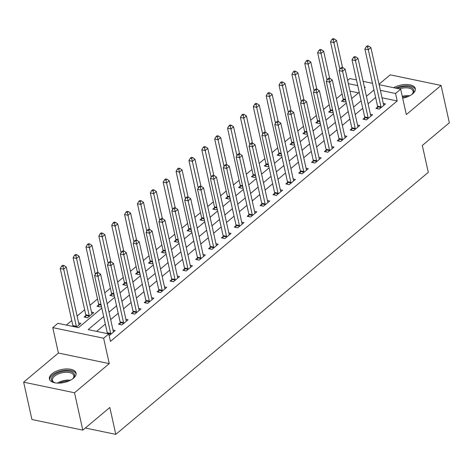 <?xml version="1.0" encoding="UTF-8"?>
<svg xmlns="http://www.w3.org/2000/svg" width="473" height="473" viewBox="0 0 473 473"><rect width="100%" height="100%" fill="white"/><g stroke="black" fill="none" stroke-linecap="round" stroke-linejoin="round"><path stroke-width="0.71" d="M402.683 98.183A13.646 6.61 -12.5 0 0 412.716 93.814A13.646 6.61 -12.5 0 0 415.312 88.622A13.646 6.61 -12.5 0 0 407.158 84.501A13.646 6.61 -12.5 0 0 393.654 87.706M52 373.794A13.646 6.61 -12.5 0 0 49.405 378.985A13.646 6.61 -12.5 0 0 59.178 383.112A13.646 6.61 -12.5 0 0 73.451 378.264A13.646 6.61 -12.5 0 0 76.047 373.079A13.646 6.61 -12.5 0 0 66.273 368.946A13.646 6.61 -12.5 0 0 52 373.794M347.643 80.398L349.819 78.571L356.476 79.961M85.323 428.012L115.79 434.362L428.284 172.349L422.324 145.453L449.35 122.791L441.067 85.436L390.201 74.84L379.015 84.218M115.79 434.362L109.831 407.466L82.799 430.123L31.933 419.521L23.65 382.166L74.521 392.767L109.269 363.631L103.64 338.23L52.769 327.629L57.919 323.313L78.542 327.612L101.801 308.112M109.269 363.631L58.398 353.029L23.65 382.166M58.398 353.029L52.769 327.629M342.056 93.944L336.427 98.662M329.184 104.734L323.556 109.452M316.313 115.524L310.684 120.243M303.441 126.315L297.813 131.033M290.576 137.105L284.947 141.823M277.704 147.895L272.076 152.613M264.833 158.686L259.204 163.404M251.961 169.476L246.332 174.2M239.09 180.272L233.461 184.99M226.218 191.062L220.589 195.781M213.353 201.853L207.724 206.571M200.481 212.643L194.852 217.361M187.61 223.433L181.981 228.152M174.738 234.224L169.109 238.942M161.867 245.014L156.238 249.738M149.001 255.81L143.372 260.528M136.129 266.601L130.501 271.319M123.258 277.391L117.629 282.109M110.386 288.181L104.758 292.899M97.515 298.971L89.982 305.286M84.643 309.762L77.117 316.076M71.778 320.552L66.38 325.075M82.799 430.123L74.521 392.767M358.487 92.891L350.02 91.129M76.348 327.156L80.865 323.366L78.624 322.899M79.192 324.768L79.097 324.626A1.75 1.041 -78.2 0 1 78.896 324.129L66.244 267.05L63.672 269.208L60.237 268.493L72.889 325.572A1.75 1.041 -78.2 0 1 72.937 326.193L72.913 326.441M85.796 315.633L84.123 317.04L87.558 317.755L93.737 312.576L91.496 312.109M98.668 304.843L96.995 306.25L100.43 306.965L101.37 306.173M111.539 294.052L109.86 295.454L113.301 296.175L114.241 295.383M124.411 283.262L122.732 284.663L126.173 285.379L127.113 284.592M137.276 272.472L135.603 273.873L139.038 274.588L139.984 273.802M150.148 261.681L148.475 263.083L151.91 263.798L152.85 263.012M163.019 250.885L161.346 252.292L164.781 253.008L165.721 252.221M175.891 240.095L174.218 241.502L177.653 242.217L178.593 241.431M188.762 229.304L187.083 230.712L190.524 231.427L191.464 230.635M201.634 218.514L199.955 219.921L203.396 220.637L204.336 219.844M214.5 207.724L212.826 209.125L216.262 209.846L217.202 209.054M227.371 196.934L225.698 198.335L229.133 199.05L230.073 198.264M240.243 186.143L238.569 187.544L242.005 188.26L242.945 187.474M253.114 175.347L251.435 176.754L254.876 177.47L255.816 176.683M265.986 164.557L264.306 165.964L267.748 166.679L268.688 165.893M278.851 153.766L277.178 155.174L280.613 155.889L281.559 155.097M291.723 142.976L290.05 144.383L293.485 145.099L294.425 144.306M304.594 132.186L302.921 133.587L306.356 134.308L307.296 133.516M317.466 121.395L315.793 122.797L319.228 123.512L320.168 122.726M330.337 110.605L328.658 112.006L332.099 112.722L333.039 111.935M343.203 99.815L341.53 101.216L344.971 101.932L345.911 101.145M103.682 316.603L88.161 329.616L108.784 333.914L110.44 341.388L397.196 100.962L382.024 97.799M375.621 97.462L368.089 103.776M362.75 108.252L355.217 114.567M349.878 119.042L342.346 125.363M337.007 129.839L329.474 136.153M324.135 140.629L316.603 146.943M311.264 151.419L303.737 157.734M298.398 162.209L290.865 168.524M285.526 173L277.994 179.314M272.655 183.79L265.122 190.105M259.783 194.58L252.251 200.895M246.912 205.377L239.379 211.691M234.046 216.167L226.514 222.481M221.175 226.957L213.642 233.272M208.303 237.748L200.771 244.062M195.432 248.538L187.899 254.852M182.56 259.328L175.028 265.643M169.689 270.118L162.162 276.433M156.823 280.909L149.291 287.229M143.952 291.705L136.419 298.02M131.08 302.495L123.548 308.81M118.209 313.286L110.676 319.6M105.337 324.076L96.628 331.384M109.162 335.623L115.235 330.526L113 330.059M107.3 333.589L107.306 333.353A1.75 1.041 101.8 0 0 107.259 332.732L94.606 275.653L98.041 276.374L100.613 274.216L113.272 331.295A1.75 1.041 101.8 0 0 113.467 331.786L113.561 331.934M120.166 322.799L118.492 324.2L121.928 324.916L128.106 319.736L125.865 319.269M133.037 312.009L131.364 313.41L134.799 314.125L140.978 308.946L138.737 308.479M145.909 301.212L144.235 302.619L147.671 303.335L153.849 298.156L151.608 297.688M158.78 290.422L157.107 291.829L160.542 292.545L166.721 287.365L164.48 286.898M171.652 279.632L169.973 281.039L173.414 281.754L179.592 276.575L177.351 276.108M184.517 268.841L182.844 270.249L186.285 270.964L192.458 265.785L190.217 265.318M197.389 258.051L195.716 259.452L199.151 260.174L205.329 254.988L203.088 254.521M210.26 247.261L208.587 248.662L212.022 249.377L218.201 244.198L215.96 243.731M223.132 236.47L221.459 237.872L224.894 238.587L231.072 233.408L228.831 232.941M236.003 225.674L234.324 227.081L237.765 227.797L243.944 222.617L241.703 222.15M248.875 214.884L247.196 216.291L250.637 217.006L256.809 211.827L254.575 211.36M261.74 204.094L260.067 205.501L263.502 206.216L269.681 201.037L267.44 200.57M274.612 193.303L272.939 194.71L276.374 195.426L282.552 190.247L280.312 189.779M287.483 182.513L285.81 183.914L289.245 184.636L295.424 179.456L293.183 178.989M300.355 171.723L298.682 173.124L302.117 173.839L308.295 168.66L306.055 168.193M313.227 160.932L311.547 162.334L314.988 163.049L321.167 157.87L318.926 157.403M326.092 150.142L324.419 151.543L327.854 152.259L334.033 147.079L331.792 146.612M338.964 139.346L337.29 140.753L340.726 141.468L346.904 136.289L344.663 135.822M351.835 128.555L350.162 129.963L353.597 130.678L359.776 125.499L357.535 125.032M364.707 117.765L363.033 119.172L366.469 119.888L372.647 114.708L370.406 114.241M377.578 106.975L375.899 108.376L379.34 109.097L385.519 103.918L383.278 103.451M379.115 84.679L400.684 89.172L406.319 114.572L441.067 85.436M400.684 89.172L395.54 93.488L380.369 90.325M397.196 100.962L395.54 93.488M108.784 333.914L103.64 338.23M363.11 81.344L372.476 83.295M364.547 87.812L365.292 87.186L364.364 86.991M357.73 85.607L348.365 83.656M107.14 303.631L114.667 297.316M120.006 292.84L127.539 286.526M132.878 282.05L140.41 275.735M145.749 271.26L153.282 264.945M158.621 260.469L166.153 254.155M171.492 249.679L179.025 243.364M184.364 238.889L191.89 232.574M197.229 228.098L204.762 221.778M210.101 217.302L217.633 210.988M222.972 206.512L230.505 200.197M235.844 195.721L243.376 189.407M248.715 184.931L256.242 178.617M261.581 174.141L269.113 167.826M274.452 163.351L281.985 157.036M287.324 152.56L294.856 146.246M300.195 141.764L307.728 135.449M313.067 130.974L320.599 124.659M325.932 120.183L333.465 113.869M338.804 109.393L346.337 103.079M351.675 98.603L359.208 92.288M373.96 89.994L366.427 96.309M361.094 100.784L353.562 107.099M348.223 111.575L340.69 117.889M335.351 122.365L327.819 128.68M322.48 133.155L314.947 139.47M309.608 143.946L302.076 150.26M296.737 154.736L289.21 161.051M283.871 165.532L276.338 171.847M270.999 176.323L263.467 182.637M258.128 187.113L250.595 193.427M245.256 197.903L237.724 204.218M232.385 208.694L224.852 215.008M219.519 219.484L211.987 225.798M206.648 230.274L199.115 236.589M193.776 241.064L186.244 247.385M180.905 251.861L173.372 258.175M168.033 262.651L160.501 268.966M155.162 273.441L147.635 279.756M142.296 284.232L134.764 290.546M129.425 295.022L121.892 301.336M116.553 305.812L109.021 312.127M110.735 334.305L110.747 334.068A1.75 1.041 101.8 0 0 110.694 333.453L97.349 273.565L98.384 272.702L97.006 272.418L95.978 273.282L97.349 273.565M95.978 273.282L94.606 275.653M100.613 274.216L98.384 272.702M62.98 266.405L64.009 265.542L62.637 265.252L61.608 266.116L62.98 266.405L63.672 269.208L76.324 326.287A1.75 1.041 -78.2 0 1 76.372 326.908L76.366 327.139M64.009 265.542L66.244 267.05M60.237 268.493L61.608 266.116M123.607 323.514L123.613 323.278A1.75 1.041 101.8 0 0 123.565 322.657L110.913 265.578L113.485 263.42L126.143 320.499A1.75 1.041 101.8 0 0 126.338 320.996L126.433 321.143M120.089 324.531L120.177 322.562A1.75 1.041 101.8 0 0 120.13 321.942L107.477 264.862L110.913 265.578L110.221 262.775L111.25 261.912L109.878 261.628L108.849 262.491L110.221 262.775M108.849 262.491L107.477 264.862M113.485 263.42L111.25 261.912M136.478 312.724L136.484 312.487A1.75 1.041 101.8 0 0 136.437 311.867L123.784 254.787L126.356 252.629L139.009 309.709A1.75 1.041 101.8 0 0 139.21 310.205L139.304 310.353M132.96 313.741L133.049 311.772A1.75 1.041 101.8 0 0 133.002 311.151L120.343 254.072L123.784 254.787L123.092 251.985L124.121 251.122L122.749 250.832L121.721 251.695L123.092 251.985M121.721 251.695L120.343 254.072M126.356 252.629L124.121 251.122M149.344 301.934L149.356 301.697A1.75 1.041 101.8 0 0 149.308 301.076L136.656 243.997L139.228 241.839L151.88 298.918A1.75 1.041 101.8 0 0 152.081 299.415L152.176 299.563M145.832 302.951L145.921 300.982A1.75 1.041 101.8 0 0 145.867 300.361L133.215 243.282L136.656 243.997L135.964 241.195L136.993 240.331L135.621 240.042L134.586 240.905L135.964 241.195M134.586 240.905L133.215 243.282M139.228 241.839L136.993 240.331M92.064 313.977L91.969 313.836A1.75 1.041 -78.2 0 1 91.768 313.339L79.115 256.26L76.543 258.418L73.102 257.702L85.761 314.781A1.75 1.041 -78.2 0 1 85.808 315.402L85.719 317.371M75.851 255.615L76.88 254.752L75.509 254.462L74.48 255.325L75.851 255.615L76.543 258.418L89.196 315.497A1.75 1.041 -78.2 0 1 89.243 316.118L89.231 316.348M76.88 254.752L79.115 256.26M73.102 257.702L74.48 255.325M98.006 272.625L91.987 245.469L89.415 247.627L85.974 246.912L98.626 303.991A1.75 1.041 -78.2 0 1 98.68 304.612L98.591 306.581M88.723 244.825L89.752 243.956L88.38 243.672L87.345 244.535L88.723 244.825L95.345 274.381M89.752 243.956L91.987 245.469M85.974 246.912L87.345 244.535M110.877 261.835L104.858 234.679L102.28 236.837L98.845 236.122L111.498 293.201A1.75 1.041 -78.2 0 1 111.551 293.816L111.462 295.791M101.594 234.029L102.623 233.165L101.246 232.882L100.217 233.745L101.594 234.029L108.211 263.585M102.623 233.165L104.858 234.679M98.845 236.122L100.217 233.745M162.215 291.137L162.227 290.907A1.75 1.041 101.8 0 0 162.18 290.286L149.521 233.207L152.099 231.049L164.752 288.128A1.75 1.041 101.8 0 0 164.947 288.625L165.042 288.767M158.703 292.16L158.792 290.191A1.75 1.041 101.8 0 0 158.739 289.571L146.086 232.491L149.521 233.207L148.835 230.404L149.864 229.541L148.487 229.251L147.458 230.115L148.835 230.404M147.458 230.115L146.086 232.491M152.099 231.049L149.864 229.541M123.749 251.045L117.73 223.889L115.152 226.047L111.717 225.325L124.369 282.405A1.75 1.041 -78.2 0 1 124.417 283.025L124.328 285M114.466 223.238L115.495 222.375L114.117 222.091L113.088 222.954L114.466 223.238L121.082 252.795M115.495 222.375L117.73 223.889M111.717 225.325L113.088 222.954M55.335 382.882A11.807 5.717 167.5 0 1 54.076 382.444A11.807 5.717 167.5 0 1 52.332 381.303A11.807 5.717 167.5 0 1 58.427 372.635A11.807 5.717 167.5 0 1 73.652 373.144A11.807 5.717 167.5 0 1 73.28 378.187A11.807 5.717 167.5 0 1 72.322 379.115M72.96 378.53A10.932 5.292 -12.5 0 0 73.829 375.603A10.932 5.292 -12.5 0 0 73.025 374.196A10.932 5.292 -12.5 0 0 60.443 373.209A10.932 5.292 -12.5 0 0 52.485 380.339A10.932 5.292 -12.5 0 0 53.289 381.752A10.932 5.292 -12.5 0 0 54.513 382.622M76.123 373.918A13.557 6.563 -12.5 0 0 75.231 372.541A13.557 6.563 -12.5 0 0 60.006 371.21A13.557 6.563 -12.5 0 0 49.695 379.778M397.095 88.421A11.807 5.717 167.5 0 1 410.529 87.304A11.807 5.717 167.5 0 1 412.545 93.731A11.807 5.717 167.5 0 1 411.587 94.659M412.22 94.074A10.932 5.292 -12.5 0 0 413.095 91.153A10.932 5.292 -12.5 0 0 399.301 88.883M415.389 89.468A13.557 6.563 -12.5 0 0 395.582 88.108M175.087 280.347L175.099 280.117A1.75 1.041 101.8 0 0 175.045 279.496L162.393 222.416L164.971 220.258L177.623 277.338A1.75 1.041 101.8 0 0 177.818 277.834L177.913 277.976M171.569 281.37L171.658 279.401A1.75 1.041 101.8 0 0 171.61 278.78L158.958 221.701L162.393 222.416L161.707 219.614L162.736 218.751L161.358 218.461L160.329 219.324L161.707 219.614M160.329 219.324L158.958 221.701M164.971 220.258L162.736 218.751M187.958 269.557L187.97 269.326A1.75 1.041 101.8 0 0 187.917 268.705L175.264 211.626L177.836 209.468L190.495 266.547A1.75 1.041 101.8 0 0 190.69 267.044L190.785 267.186M184.44 270.58L184.529 268.611A1.75 1.041 101.8 0 0 184.482 267.99L171.829 210.911L175.264 211.626L174.572 208.818L175.607 207.954L174.23 207.671L173.201 208.534L174.572 208.818M173.201 208.534L171.829 210.911M177.836 209.468L175.607 207.954M200.83 258.766L200.836 258.536A1.75 1.041 101.8 0 0 200.789 257.915L188.136 200.836L190.708 198.678L203.36 255.757A1.75 1.041 101.8 0 0 203.561 256.248L203.656 256.396M197.312 259.789L197.401 257.815A1.75 1.041 101.8 0 0 197.353 257.194L184.701 200.12L188.136 200.836L187.444 198.027L188.473 197.164L187.101 196.88L186.072 197.744L187.444 198.027M186.072 197.744L184.701 200.12M190.708 198.678L188.473 197.164M213.695 247.976L213.707 247.74A1.75 1.041 101.8 0 0 213.66 247.125L201.007 190.045L203.579 187.887L216.232 244.961A1.75 1.041 101.8 0 0 216.433 245.457L216.528 245.605M210.183 248.999L210.272 247.024A1.75 1.041 101.8 0 0 210.225 246.403L197.566 189.324L201.007 190.045L200.316 187.237L201.344 186.374L199.973 186.09L198.938 186.953L200.316 187.237M198.938 186.953L197.566 189.324M203.579 187.887L201.344 186.374M226.567 237.186L226.579 236.949A1.75 1.041 101.8 0 0 226.532 236.329L213.873 179.249L216.451 177.091L229.103 234.17A1.75 1.041 101.8 0 0 229.304 234.667L229.399 234.815M223.055 238.203L223.144 236.234A1.75 1.041 101.8 0 0 223.09 235.613L210.438 178.534L213.873 179.249L213.187 176.447L214.216 175.584L212.838 175.3L211.809 176.163L213.187 176.447M211.809 176.163L210.438 178.534M216.451 177.091L214.216 175.584M136.62 240.254L130.595 213.092L128.023 215.25L124.588 214.535L137.241 271.614A1.75 1.041 -78.2 0 1 137.288 272.235L137.2 274.204M127.332 212.448L128.36 211.585L126.989 211.301L125.96 212.164L127.332 212.448L133.954 242.005M128.36 211.585L130.595 213.092M124.588 214.535L125.96 212.164M149.486 229.458L143.467 202.302L140.895 204.46L137.454 203.745L150.112 260.824A1.75 1.041 -78.2 0 1 150.16 261.445L150.071 263.414M140.203 201.658L141.232 200.794L139.86 200.511L138.831 201.374L140.203 201.658L146.825 231.214M141.232 200.794L143.467 202.302M137.454 203.745L138.831 201.374M162.357 218.668L156.338 191.512L153.766 193.67L150.325 192.954L162.984 250.034A1.75 1.041 -78.2 0 1 163.031 250.655L162.943 252.623M153.075 190.867L154.103 190.004L152.732 189.714L151.697 190.578L153.075 190.867L159.697 220.424M154.103 190.004L156.338 191.512M150.325 192.954L151.697 190.578M175.229 207.878L169.21 180.721L166.632 182.88L163.197 182.164L175.85 239.243A1.75 1.041 -78.2 0 1 175.903 239.864L175.814 241.833M165.946 180.077L166.975 179.214L165.597 178.924L164.569 179.787L165.946 180.077L172.562 209.634M166.975 179.214L169.21 180.721M163.197 182.164L164.569 179.787M188.1 197.087L182.081 169.931L179.504 172.089L176.068 171.374L188.721 228.453A1.75 1.041 -78.2 0 1 188.768 229.074L188.68 231.043M178.818 169.287L179.846 168.423L178.469 168.134L177.44 168.997L178.818 169.287L185.434 198.843M179.846 168.423L182.081 169.931M176.068 171.374L177.44 168.997M239.439 226.396L239.45 226.159A1.75 1.041 101.8 0 0 239.403 225.538L226.744 168.459L229.322 166.301L241.975 223.38A1.75 1.041 101.8 0 0 242.17 223.877L242.265 224.025M235.921 227.412L236.015 225.444A1.75 1.041 101.8 0 0 235.962 224.823L223.309 167.744L226.744 168.459L226.059 165.656L227.087 164.793L225.71 164.503L224.681 165.367L226.059 165.656M224.681 165.367L223.309 167.744M229.322 166.301L227.087 164.793M200.972 186.297L194.947 159.141L192.375 161.299L188.94 160.584L201.593 217.663A1.75 1.041 -78.2 0 1 201.64 218.284L201.551 220.252M191.683 158.49L192.718 157.627L191.34 157.343L190.312 158.207L191.683 158.49L198.305 188.047M192.718 157.627L194.947 159.141M188.94 160.584L190.312 158.207M252.31 215.599L252.322 215.369A1.75 1.041 101.8 0 0 252.269 214.748L239.616 157.669L242.188 155.511L254.846 212.59A1.75 1.041 101.8 0 0 255.042 213.087L255.136 213.228M248.792 216.622L248.881 214.653A1.75 1.041 101.8 0 0 248.833 214.033L236.181 156.953L239.616 157.669L238.924 154.866L239.959 154.003L238.581 153.713L237.552 154.576L238.924 154.866M237.552 154.576L236.181 156.953M242.188 155.511L239.959 154.003M213.837 175.507L207.818 148.351L205.247 150.509L201.811 149.793L214.464 206.872A1.75 1.041 -78.2 0 1 214.511 207.487L214.423 209.462M204.555 147.7L205.584 146.837L204.212 146.553L203.183 147.416L204.555 147.7L211.177 177.257M205.584 146.837L207.818 148.351M201.811 149.793L203.183 147.416M265.182 204.809L265.187 204.578A1.75 1.041 101.8 0 0 265.14 203.958L252.487 146.878L255.059 144.72L267.718 201.8A1.75 1.041 101.8 0 0 267.913 202.296L268.008 202.438M261.664 205.832L261.752 203.863A1.75 1.041 101.8 0 0 261.705 203.242L249.052 146.163L252.487 146.878L251.796 144.076L252.824 143.213L251.453 142.923L250.424 143.786L251.796 144.076M250.424 143.786L249.052 146.163M255.059 144.72L252.824 143.213M226.709 164.716L220.69 137.56L218.118 139.718L214.677 138.997L227.336 196.076A1.75 1.041 -78.2 0 1 227.383 196.697L227.294 198.672M217.426 136.91L218.455 136.047L217.083 135.763L216.055 136.626L217.426 136.91L224.048 166.466M218.455 136.047L220.69 137.56M214.677 138.997L216.055 136.626M278.053 194.019L278.059 193.788A1.75 1.041 101.8 0 0 278.012 193.167L265.359 136.088L267.931 133.93L280.584 191.009A1.75 1.041 101.8 0 0 280.785 191.506L280.879 191.648M274.535 195.042L274.624 193.073A1.75 1.041 101.8 0 0 274.577 192.452L261.918 135.373L265.359 136.088L264.667 133.28L265.696 132.416L264.324 132.133L263.295 132.996L264.667 133.28M263.295 132.996L261.918 135.373M267.931 133.93L265.696 132.416M239.58 153.926L233.561 126.764L230.984 128.922L227.548 128.207L240.201 185.286A1.75 1.041 -78.2 0 1 240.254 185.907L240.166 187.876M230.298 126.12L231.327 125.256L229.949 124.973L228.92 125.836L230.298 126.12L236.92 155.676M231.327 125.256L233.561 126.764M227.548 128.207L228.92 125.836M290.919 183.228L290.93 182.998A1.75 1.041 101.8 0 0 290.883 182.377L278.23 125.298L280.802 123.14L293.455 180.219A1.75 1.041 101.8 0 0 293.656 180.71L293.751 180.857M287.407 184.251L287.495 182.276A1.75 1.041 101.8 0 0 287.442 181.662L274.789 124.582L278.23 125.298L277.539 122.489L278.567 121.626L277.196 121.342L276.161 122.205L277.539 122.489M276.161 122.205L274.789 124.582M280.802 123.14L278.567 121.626M252.452 143.13L246.433 115.974L243.855 118.132L240.42 117.416L253.073 174.496A1.75 1.041 -78.2 0 1 253.126 175.116L253.037 177.085M243.169 115.329L244.198 114.466L242.82 114.176L241.792 115.04L243.169 115.329L249.785 144.886M244.198 114.466L246.433 115.974M240.42 117.416L241.792 115.04M303.79 172.438L303.802 172.202A1.75 1.041 101.8 0 0 303.755 171.587L291.096 114.507L293.674 112.349L306.327 169.429A1.75 1.041 101.8 0 0 306.522 169.919L306.616 170.067M300.278 173.461L300.367 171.486A1.75 1.041 101.8 0 0 300.314 170.865L287.661 113.786L291.096 114.507L290.41 111.699L291.439 110.836L290.061 110.552L289.033 111.415L290.41 111.699M289.033 111.415L287.661 113.786M293.674 112.349L291.439 110.836M265.323 132.339L259.299 105.183L256.727 107.341L253.292 106.626L265.944 163.705A1.75 1.041 -78.2 0 1 265.992 164.326L265.903 166.295M256.041 104.539L257.07 103.676L255.692 103.386L254.663 104.249L256.041 104.539L262.657 134.096M257.07 103.676L259.299 105.183M253.292 106.626L254.663 104.249M316.662 161.648L316.674 161.411A1.75 1.041 101.8 0 0 316.62 160.79L303.968 103.711L306.545 101.553L319.198 158.632A1.75 1.041 101.8 0 0 319.393 159.129L319.488 159.277M313.144 162.665L313.232 160.696A1.75 1.041 101.8 0 0 313.185 160.075L300.532 102.996L303.968 103.711L303.282 100.909L304.31 100.045L302.933 99.762L301.904 100.625L303.282 100.909M301.904 100.625L300.532 102.996M306.545 101.553L304.31 100.045M329.533 150.857L329.545 150.621A1.75 1.041 101.8 0 0 329.492 150L316.839 92.921L319.411 90.763L332.07 147.842A1.75 1.041 101.8 0 0 332.265 148.339L332.359 148.487M326.015 151.874L326.104 149.906A1.75 1.041 101.8 0 0 326.057 149.285L313.404 92.205L316.839 92.921L316.147 90.118L317.182 89.255L315.804 88.965L314.776 89.829L316.147 90.118M314.776 89.829L313.404 92.205M319.411 90.763L317.182 89.255M342.405 140.067L342.411 139.831A1.75 1.041 101.8 0 0 342.363 139.21L329.711 82.131L332.283 79.972L344.935 137.052A1.75 1.041 101.8 0 0 345.136 137.548L345.231 137.69M338.887 141.084L338.975 139.115A1.75 1.041 101.8 0 0 338.928 138.494L326.269 81.415L329.711 82.131L329.019 79.328L330.048 78.465L328.676 78.175L327.647 79.038L329.019 79.328M327.647 79.038L326.269 81.415M332.283 79.972L330.048 78.465M355.27 129.271L355.282 129.04A1.75 1.041 101.8 0 0 355.235 128.419L342.582 71.34L345.154 69.182L357.807 126.261A1.75 1.041 101.8 0 0 358.008 126.758L358.102 126.9M351.758 130.294L351.847 128.325A1.75 1.041 101.8 0 0 351.8 127.704L339.141 70.625L342.582 71.34L341.89 68.538L342.919 67.674L341.547 67.385L340.513 68.248L341.89 68.538M340.513 68.248L339.141 70.625M345.154 69.182L342.919 67.674M278.195 121.549L272.17 94.393L269.598 96.551L266.163 95.836L278.816 152.915A1.75 1.041 -78.2 0 1 278.863 153.536L278.774 155.505M268.906 93.749L269.935 92.885L268.563 92.596L267.535 93.459L268.906 93.749L275.528 123.305M269.935 92.885L272.17 94.393M266.163 95.836L267.535 93.459M291.061 110.759L285.042 83.603L282.47 85.761L279.029 85.045L291.687 142.125A1.75 1.041 -78.2 0 1 291.735 142.745L291.646 144.714M281.778 82.958L282.807 82.089L281.435 81.805L280.406 82.669L281.778 82.958L288.4 112.515M282.807 82.089L285.042 83.603M279.029 85.045L280.406 82.669M303.932 99.969L297.913 72.812L295.341 74.971L291.9 74.255L304.553 131.334A1.75 1.041 -78.2 0 1 304.606 131.949L304.517 133.924M294.649 72.162L295.678 71.299L294.307 71.015L293.272 71.878L294.649 72.162L301.271 101.719M295.678 71.299L297.913 72.812M291.9 74.255L293.272 71.878M316.804 89.178L310.785 62.022L308.207 64.18L304.772 63.459L317.424 120.538A1.75 1.041 -78.2 0 1 317.478 121.159L317.389 123.134M307.521 61.372L308.55 60.509L307.172 60.225L306.143 61.088L307.521 61.372L314.137 90.928M308.55 60.509L310.785 62.022M304.772 63.459L306.143 61.088M368.142 118.481L368.154 118.25A1.75 1.041 101.8 0 0 368.106 117.629L355.448 60.55L358.026 58.392L370.678 115.471A1.75 1.041 101.8 0 0 370.879 115.968L370.974 116.11M364.63 119.503L364.718 117.535A1.75 1.041 101.8 0 0 364.665 116.914L352.013 59.835L355.448 60.55L354.762 57.747L355.791 56.884L354.413 56.594L353.384 57.458L354.762 57.747M353.384 57.458L352.013 59.835M358.026 58.392L355.791 56.884M329.675 78.388L323.656 51.226L321.078 53.384L317.643 52.669L330.296 109.748A1.75 1.041 -78.2 0 1 330.343 110.369L330.255 112.338M320.392 50.581L321.421 49.718L320.044 49.434L319.015 50.298L320.392 50.581L327.009 80.138M321.421 49.718L323.656 51.226M317.643 52.669L319.015 50.298M381.013 107.69L381.025 107.46A1.75 1.041 101.8 0 0 380.972 106.839L368.319 49.76L370.897 47.602L383.55 104.681A1.75 1.041 101.8 0 0 383.745 105.177L383.84 105.319M377.495 108.713L377.584 106.744A1.75 1.041 101.8 0 0 377.537 106.123L364.884 49.044L368.319 49.76L367.633 46.951L368.662 46.088L367.285 45.804L366.256 46.667L367.633 46.951M366.256 46.667L364.884 49.044M370.897 47.602L368.662 46.088M342.547 67.592L336.522 40.436L333.95 42.594L330.515 41.878L343.167 98.958A1.75 1.041 -78.2 0 1 343.215 99.578L343.126 101.547M333.258 39.791L334.293 38.928L332.915 38.638L331.886 39.507L333.258 39.791L339.88 69.348M334.293 38.928L336.522 40.436M330.515 41.878L331.886 39.507M110.747 334.068L107.306 333.353M110.694 333.453L107.259 332.732M72.889 325.572L76.324 326.287M72.937 326.193L76.372 326.908M123.613 323.278L120.177 322.562M123.565 322.657L120.13 321.942M136.484 312.487L133.049 311.772M136.437 311.867L133.002 311.151M149.356 301.697L145.921 300.982M149.308 301.076L145.867 300.361M85.761 314.781L89.196 315.497M85.808 315.402L89.243 316.118M98.626 303.991L100.997 304.482M98.68 304.612L101.139 305.12M111.498 293.201L113.869 293.692M111.551 293.816L114.005 294.33M162.227 290.907L158.792 290.191M162.18 290.286L158.739 289.571M124.369 282.405L126.734 282.901M124.417 283.025L126.876 283.54M57.47 383.1A10.932 5.292 167.5 0 1 70.483 380.215M68.81 381.007A10.572 5.12 -12.5 0 0 59.314 383.112M402.269 96.309A10.932 5.292 167.5 0 1 409.742 95.765M408.075 96.551A10.572 5.12 -12.5 0 0 402.47 97.219M175.099 280.117L171.658 279.401M175.045 279.496L171.61 278.78M187.97 269.326L184.529 268.611M187.917 268.705L184.482 267.99M200.836 258.536L197.401 257.815M200.789 257.915L197.353 257.194M213.707 247.74L210.272 247.024M213.66 247.125L210.225 246.403M226.579 236.949L223.144 236.234M226.532 236.329L223.09 235.613M137.241 271.614L139.606 272.111M137.288 272.235L139.748 272.75M150.112 260.824L152.477 261.321M150.16 261.445L152.619 261.959M162.984 250.034L165.349 250.524M163.031 250.655L165.491 251.169M175.85 239.243L178.22 239.734M175.903 239.864L178.362 240.373M188.721 228.453L191.086 228.944M188.768 229.074L191.228 229.582M239.45 226.159L236.015 225.444M239.403 225.538L235.962 224.823M201.593 217.663L203.958 218.154M201.64 218.284L204.1 218.792M252.322 215.369L248.881 214.653M252.269 214.748L248.833 214.033M214.464 206.872L216.829 207.363M214.511 207.487L216.971 208.002M265.187 204.578L261.752 203.863M265.14 203.958L261.705 203.242M227.336 196.076L229.701 196.573M227.383 196.697L229.843 197.211M278.059 193.788L274.624 193.073M278.012 193.167L274.577 192.452M240.201 185.286L242.572 185.783M240.254 185.907L242.714 186.421M290.93 182.998L287.495 182.276M290.883 182.377L287.442 181.662M253.073 174.496L255.438 174.992M253.126 175.116L255.58 175.631M303.802 172.202L300.367 171.486M303.755 171.587L300.314 170.865M265.944 163.705L268.309 164.196M265.992 164.326L268.451 164.841M316.674 161.411L313.232 160.696M316.62 160.79L313.185 160.075M329.545 150.621L326.104 149.906M329.492 150L326.057 149.285M342.411 139.831L338.975 139.115M342.363 139.21L338.928 138.494M355.282 129.04L351.847 128.325M355.235 128.419L351.8 127.704M278.816 152.915L281.181 153.406M278.863 153.536L281.323 154.044M291.687 142.125L294.052 142.615M291.735 142.745L294.194 143.254M304.553 131.334L306.924 131.825M304.606 131.949L307.066 132.464M317.424 120.538L319.795 121.035M317.478 121.159L319.937 121.673M368.154 118.25L364.718 117.535M368.106 117.629L364.665 116.914M330.296 109.748L332.661 110.244M330.343 110.369L332.803 110.883M381.025 107.46L377.584 106.744M380.972 106.839L377.537 106.123M343.167 98.958L345.532 99.454M343.215 99.578L345.674 100.093"/></g></svg>
